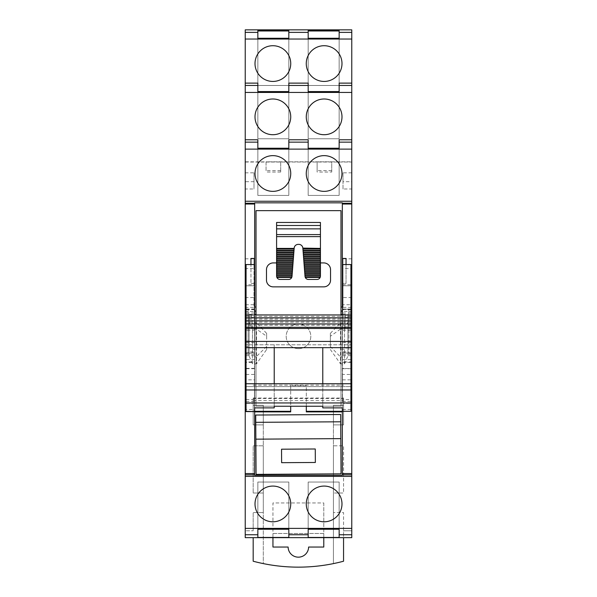<?xml version="1.0" encoding="UTF-8"?>
<svg xmlns="http://www.w3.org/2000/svg" width="597" height="597" viewBox="0 0 597 597"><rect width="100%" height="100%" fill="white"/><g stroke="black" fill="none" stroke-linecap="round" stroke-linejoin="round"><path stroke-width="0.45" stroke-dasharray="2.98 2.24" d="M306.306 411.885L306.306 385.707L290.694 385.707L290.694 411.885M255.71 415.034L256.076 474.376L341.044 473.846L340.678 414.505M306.306 406.244L306.306 385.707L290.694 385.707L290.694 406.244M342.335 407.885L342.335 314.612M342.335 475.279L342.335 202.831M342.335 311.037L342.335 307.052M342.335 388.274L342.335 373.789L342.335 388.274M342.335 283.418L342.335 258.464L342.335 283.418L346.044 283.418L346.044 258.464L342.335 258.464M254.665 202.831L254.665 475.279M254.665 407.885L254.665 314.612M254.665 307.052L254.665 311.037M254.665 375.483L254.665 389.968L254.665 375.483M254.203 283.418L250.956 283.418L254.203 283.418L254.203 264.538L254.665 283.418L254.665 258.464L250.956 258.464L250.956 283.418L250.956 264.538M254.665 283.418L254.665 258.464M306.306 475.279L290.694 475.279M298.5 348.663A12.306 12.306 0 0 0 310.806 336.357A12.306 12.306 0 0 0 298.5 324.052A12.306 12.306 0 0 0 286.194 336.357A12.306 12.306 0 0 0 298.5 348.663A12.306 12.306 0 0 0 310.806 336.357A12.306 12.306 0 0 0 298.5 324.052A12.306 12.306 0 0 0 286.194 336.357A12.306 12.306 0 0 0 298.5 348.663M351.775 373.789L351.775 389.968L351.775 373.789M342.506 388.274L342.506 373.789L342.506 388.274M350.932 388.274L350.932 373.789L350.932 388.274M346.044 264.538L346.044 283.418L342.506 283.418L342.506 285.776L342.506 264.635L342.506 401.438L342.506 399.565L350.932 399.565L350.932 379.834L350.932 411.587M342.506 284.769L350.932 284.769L350.932 264.538L342.506 264.538L342.506 283.418M342.797 264.538L342.797 283.418M245.225 389.968L245.225 373.789L245.225 389.968M254.494 375.483L254.494 389.968L254.494 375.483M246.068 375.483L246.068 389.968L246.068 375.483M351.775 29.85L351.775 537.651M245.225 537.651L245.225 29.85M315.35 462.474L315.268 448.989L281.545 449.198L281.627 462.682L315.35 462.474M351.775 172.824L343.006 172.824L343.006 188.988L351.775 188.988M351.775 258.807L343.006 258.807L343.006 307.358L351.775 307.358M351.775 403.318L350.767 403.318L351.775 403.318M253.18 398.557L253.18 424.892L253.18 403.318L245.225 403.318L253.18 403.318L253.18 398.557L343.551 398.557L343.551 403.318L350.767 403.318L343.551 403.318L343.551 424.892L333.432 424.892L333.432 563.605A175.339 175.339 0 0 1 263.299 563.605L263.299 512.562L253.18 512.562L253.18 530.77L253.18 512.562L263.299 512.562L263.299 493.01L263.299 563.605A175.339 175.339 0 0 1 253.18 561.225L253.18 537.651M245.225 307.358L253.994 307.358L253.994 258.807L253.994 268.583L245.225 268.583M245.225 258.807L253.994 258.807M245.225 172.824L253.994 172.824L253.994 188.988L245.225 188.988M245.225 162.033L351.775 162.033M280.694 161.944L280.694 172.048L280.694 161.944L245.225 161.809M280.694 170.638L266.061 170.638L266.061 161.809L351.775 161.809M331.745 170.638L317.111 170.638L317.111 161.809L331.745 161.809L331.745 172.048L317.111 172.048L317.111 161.944M308.179 83.125L308.179 138.78L339.156 138.78L308.179 138.78L308.179 91.572L339.156 91.572L339.156 138.78L339.156 83.125M257.844 83.125L257.844 138.78L288.821 138.78L257.844 138.78L257.844 91.572L288.821 91.572L288.821 138.78L288.821 83.125M308.179 139.773L308.179 195.428L339.156 195.428L339.156 139.773M257.844 139.773L257.844 195.428L288.821 195.428L288.821 139.773M253.18 400.58L343.551 400.58L343.551 405.296L333.432 405.296L333.432 445.802L343.551 445.802L343.551 493.01L333.432 493.01L343.551 493.01L343.551 445.802L333.432 445.802L333.432 563.605A175.339 175.339 0 0 0 343.551 561.225L343.551 530.77L350.767 530.77L343.551 530.77L343.551 512.562L333.432 512.562L343.551 512.562L343.551 537.651M350.767 530.77L351.775 530.77L350.767 530.77M351.775 297.582L343.006 297.582L343.006 307.358M343.006 297.582L343.006 268.583L351.775 268.583M343.006 258.807L343.006 268.583M343.006 188.988L343.006 181.689L351.775 181.689M343.006 172.824L343.006 181.689M272.874 521.793A17.858 17.858 0 0 0 290.732 503.935A17.858 17.858 0 0 0 272.874 486.077A17.858 17.858 0 0 0 255.016 503.935A17.858 17.858 0 0 0 272.874 521.793M324.126 486.077A17.858 17.858 0 0 0 306.268 503.935A17.858 17.858 0 0 0 324.126 521.793A17.858 17.858 0 0 0 341.984 503.935A17.858 17.858 0 0 0 324.126 486.077M245.225 297.582L253.994 297.582L253.994 268.583M253.994 297.582L253.994 307.358M253.18 424.892L263.299 424.892L263.299 445.802L253.18 445.802L253.18 493.01L253.18 445.802L263.299 445.802L263.299 405.296L253.18 405.296L263.299 405.296L263.299 424.892L253.18 424.892M253.18 493.01L263.299 493.01L263.299 445.802L263.299 493.01L253.18 493.01M246.233 530.77L253.18 530.77L246.233 530.77M253.994 172.824L253.994 188.988M272.874 155.638A17.865 17.865 0 0 0 265.374 189.712A17.865 17.865 0 0 0 290.321 169.66A17.865 17.865 0 0 0 272.874 155.638M324.126 155.638A17.865 17.865 0 0 0 316.626 189.712A17.865 17.865 0 0 0 341.574 169.66A17.865 17.865 0 0 0 324.126 155.638M343.551 400.58L343.551 398.557M253.18 398.02L343.551 398.02M266.061 170.638L266.061 161.944M280.694 172.048L266.061 172.048M317.111 170.638L317.111 172.048M331.745 172.048L331.745 161.944M288.821 30.171L288.821 85.483L288.821 38.275L257.844 38.275L257.844 85.483L288.821 85.483L257.844 85.483L257.844 30.171M288.821 30.984L257.844 30.984M339.156 30.171L339.156 85.483L339.156 38.275L308.179 38.275L308.179 85.483L339.156 85.483L308.179 85.483L308.179 30.171M339.156 30.984L308.179 30.984M324.126 81.438A17.865 17.865 0 0 0 341.991 63.573A17.865 17.865 0 0 0 324.126 45.715A17.865 17.865 0 0 0 306.261 63.573A17.865 17.865 0 0 0 324.126 81.438M272.874 81.438A17.865 17.865 0 0 0 290.739 63.573A17.865 17.865 0 0 0 272.874 45.715A17.865 17.865 0 0 0 255.009 63.573A17.865 17.865 0 0 0 272.874 81.438M308.179 148.228L308.179 195.428L339.156 195.428L339.156 148.228L308.179 148.228M257.844 148.228L257.844 195.428L288.821 195.428L288.821 148.228L257.844 148.228M257.844 529.24L257.844 482.04L288.821 482.04L288.821 529.24L288.821 482.04L257.844 482.04L257.844 529.24L288.821 529.24L257.844 529.24L257.844 537.449M288.821 537.449L288.821 529.24M308.179 529.24L308.179 482.04L339.156 482.04L339.156 529.24L339.156 482.04L308.179 482.04L308.179 529.24L339.156 529.24L308.179 529.24L308.179 537.449M339.156 537.449L339.156 529.24M272.948 537.651L272.948 533.487L323.783 533.487L323.783 537.651M333.432 424.892L343.551 424.892L343.551 405.296L333.432 405.296L333.432 424.892M253.18 385.132L343.551 385.132M253.18 385.162L343.551 385.162M272.948 547.046L272.948 502.958L323.783 502.958L323.783 547.046L308.612 547.046A10.246 10.246 0 0 1 298.366 557.165A10.246 10.246 0 0 1 288.12 547.046L272.948 547.046M324.126 134.713A17.865 17.865 0 0 0 341.991 116.855A17.865 17.865 0 0 0 324.126 98.99A17.865 17.865 0 0 0 306.268 116.855A17.865 17.865 0 0 0 324.126 134.713M272.874 98.99A17.865 17.865 0 0 0 255.009 116.855A17.865 17.865 0 0 0 272.874 134.713A17.865 17.865 0 0 0 290.732 116.855A17.865 17.865 0 0 0 272.874 98.99M323.783 502.958L323.783 533.487L272.948 533.487L272.948 502.958L323.783 502.958M254.494 283.418L254.494 264.635L254.494 284.769L246.068 284.769L246.068 401.438L246.068 379.834L254.494 379.834L254.494 407.885L254.494 314.94L254.494 356.931L256.016 356.931L256.016 406.221L340.984 406.221L340.984 210.651L256.016 210.651L256.016 406.221L340.984 406.221L340.984 314.94M340.984 349.193L340.984 314.612L340.984 328.477L344.529 328.477C344.611 320.626 345.133 316.141 346.088 315.015L347.902 314.47L347.902 347.514L344.529 349.193L340.984 349.193L340.984 328.477M254.494 322.97L256.523 322.97L256.523 329.148L266.635 336.238L266.635 333.342L266.635 346.514L256.016 356.931L256.016 314.94M254.494 328.477L254.494 309.03L254.494 314.895L249.098 314.895L249.098 314.425L254.494 314.425L254.494 347.67L256.016 347.67L256.016 349.193L256.016 328.477L252.471 328.477L252.471 349.193L249.098 347.514L254.494 347.469L254.494 353.066L246.068 353.297L246.068 352.864L246.068 362.424L246.068 328.477L254.494 328.477L254.494 362.424L246.068 362.424M256.016 347.67L256.016 328.477M330.365 346.514L330.365 333.342L330.365 346.514L340.477 356.931L342.506 356.931L342.506 351.864L342.506 368.685L342.506 361.946L350.932 361.946L350.932 368.685L342.506 368.356M330.365 333.342L340.477 322.97L342.506 322.97L342.506 356.931M266.635 333.342L256.523 322.97M320.432 254.486L320.432 222.457L276.598 222.457L276.598 276.068C276.754 278.075 277.881 279.202 279.971 279.441L288.649 279.441C290.612 279.239 291.732 278.202 292.008 276.329L294.179 248.106A4.045 4.045 0 0 1 298.216 244.374L298.813 244.374A4.045 4.045 0 0 1 302.851 248.106L305.015 276.329C305.291 278.202 306.418 279.239 308.38 279.441L317.059 279.441C319.149 279.202 320.268 278.075 320.432 276.068L320.432 269.322L304.477 269.322L320.432 269.322L320.432 254.486L303.336 254.486M276.598 262.919L273.225 262.919A6.746 6.746 0 0 0 266.478 269.665L266.478 280.112A6.746 6.746 0 0 0 273.225 286.858L323.805 286.858A6.746 6.746 0 0 0 330.544 280.112L330.544 269.665A6.746 6.746 0 0 0 323.805 262.919L320.432 262.919M293.015 263.255L276.598 263.255M293.067 262.583L276.598 262.583M293.172 261.232L276.598 261.232M293.328 259.21L276.598 259.21M293.381 258.531L276.598 258.531M293.485 257.188L276.598 257.188M293.634 255.165L276.598 255.165M293.687 254.486L276.598 254.486M293.791 253.143L276.598 253.143M293.843 252.464L276.598 252.464M293.948 251.113L276.598 251.113M294.105 249.091L276.598 249.091M294.157 248.419L276.598 248.419M320.432 236.613L276.598 236.613M320.432 234.591L276.598 234.591M320.432 225.487L276.598 225.487M320.432 249.091L302.925 249.091M320.432 251.113L303.082 251.113M320.432 253.143L303.231 253.143M320.432 255.165L303.388 255.165M320.432 257.188L303.545 257.188M320.432 259.21L303.701 259.21M320.432 261.232L303.858 261.232M320.432 263.255L304.015 263.255M292.545 269.322L276.598 269.322L292.545 269.322M292.911 264.605L276.598 264.605M320.432 264.605L304.119 264.605M320.432 265.277L304.171 265.277M320.432 267.299L304.321 267.299M320.432 268.65L304.425 268.65M320.432 271.351L304.634 271.351M320.432 273.374L304.791 273.374M320.432 274.717L304.895 274.717M320.432 275.396L304.948 275.396M320.365 276.739L305.074 276.739M292.082 275.396L276.598 275.396M291.948 276.739L276.665 276.739M292.134 274.717L276.598 274.717M292.239 273.374L276.598 273.374M292.291 272.695L276.598 272.695M292.396 271.351L276.598 271.351M292.597 268.65L276.598 268.65M292.702 267.299L276.598 267.299M292.858 265.277L276.598 265.277M320.149 277.418L305.291 277.418M291.739 277.418L276.881 277.418M254.494 315.044L342.506 315.044L342.506 399.565M350.932 409.482L342.506 409.482L342.506 411.587M342.506 315.044L342.506 317.47L347.902 317.47L347.902 355.991L344.529 363.812L340.477 363.812L340.477 356.931M342.506 362.424L350.932 362.424L350.932 309.03L350.932 328.477L342.506 328.477L342.506 309.03L342.506 362.424L342.506 342.618L350.932 342.618L350.932 355.678L342.506 355.678M342.506 328.477L342.506 342.618M342.506 322.97L342.506 317.47M350.932 304.746L350.932 311.492L342.506 311.492L342.506 304.746L350.932 304.746L350.932 361.946M350.932 330.156L342.506 330.156L342.506 304.746M342.506 330.156L342.506 361.946M342.506 313.791L342.506 302.977L342.506 313.791M350.932 399.565L350.932 374.461L342.506 374.461M350.932 284.769L350.932 374.461M350.932 314.94L350.932 316.388L350.932 314.94M350.932 317.865L350.932 319.291L350.932 317.865M350.932 320.865L350.932 322.268L350.932 320.865M350.932 323.94L350.932 325.313L350.932 323.94M350.932 347.655L350.932 344.79L350.932 347.655M350.932 383.737L350.932 386.602L350.932 383.737M350.932 362.424L350.932 355.678M350.932 328.477L350.932 342.618M350.932 368.356L350.932 330.074L347.902 330.074L347.902 317.47M350.932 311.492L350.932 330.074M350.932 285.776L342.506 285.776L350.932 285.776M350.932 264.635L342.506 264.635M274.224 347.655L274.224 344.79L350.932 344.79L246.068 344.79L246.068 347.655L246.068 344.79L274.224 344.79L274.224 407.885M322.776 347.655L322.776 407.885M340.984 347.67L342.506 347.67M342.506 314.895L347.902 314.895L347.902 314.47M350.932 309.44L348.909 309.216L348.909 314.895L347.902 314.895L347.902 347.976L342.506 347.976M350.932 354.342L342.506 354.342M342.506 347.469L347.902 347.469L347.902 347.976L348.909 347.976L348.909 353.297L348.909 346.566L350.932 346.566M348.909 353.066L342.506 353.066L348.909 353.066M350.932 341.074L347.902 341.074L347.902 351.864L342.506 351.864M347.902 351.864L347.902 355.991M340.477 322.97L340.477 329.148L344.529 329.148L347.902 322.119M350.932 313.052L342.506 313.052M254.494 304.298L254.494 315.112L254.494 304.298M246.068 318.223L246.068 319.291L246.068 318.223L350.932 318.223M246.068 316.388L246.068 314.94L246.068 316.388L350.932 316.388M350.932 319.291L246.068 319.291M246.068 321.171L246.068 322.268L246.068 321.171L350.932 321.171M350.932 322.268L246.068 322.268M246.068 324.201L246.068 325.313L246.068 324.201L350.932 324.201M350.932 325.313L246.068 325.313M322.776 383.737L322.776 386.602L350.932 386.602L246.068 386.602L322.776 386.602L322.776 406.244M246.068 386.602L246.068 383.737L246.068 386.602M348.909 309.44L348.909 346.566M347.902 341.074L347.902 330.074M274.224 383.737L274.224 406.244M246.068 411.587L246.068 409.482L254.494 409.482L254.494 411.587M254.494 379.834L254.494 284.769M254.494 362.424L254.494 352.864L248.091 353.066L248.091 309.216L248.091 353.312L246.068 353.312L246.068 328.477M254.494 314.425L254.494 314.895M254.494 361.946L254.494 368.685L254.494 359.551L246.068 359.551L246.068 368.685L246.068 330.156L254.494 330.156L254.494 361.946L246.068 361.946M254.494 330.156L254.494 304.746L246.068 304.746L246.068 330.156M246.068 359.551L246.068 311.492L254.494 311.492L254.494 304.746M254.494 356.931L254.494 359.551M254.203 264.538L246.068 264.538L246.068 285.776L246.068 264.635L254.494 264.635M246.068 284.769L246.068 264.635M246.068 379.834L246.068 409.482M246.068 311.492L246.068 304.746M344.529 328.477L344.529 349.193M348.909 347.976L348.909 314.895M330.365 349.529L340.477 363.812L340.477 329.148L330.365 336.238M344.529 329.148L344.529 363.812M254.494 285.776L246.068 285.776L254.494 285.776M249.098 347.469L249.098 347.976L254.494 347.976M252.471 349.193L256.016 349.193M248.091 314.895L249.098 314.895L249.098 347.976L248.091 347.976M254.494 354.342L246.068 354.342M246.068 355.678L254.494 355.678M249.098 314.425L249.098 347.514M252.471 328.477C252.389 320.626 251.867 316.141 250.912 315.015L249.098 314.47M254.494 313.052L246.068 313.052M249.098 351.864L249.098 317.47L249.098 355.991L249.098 351.864L254.494 351.864M254.494 317.47L249.098 317.47M252.471 329.148L252.471 363.812L256.523 363.812L256.523 329.148L252.471 329.148L249.098 322.119M252.471 363.812L249.098 355.991M256.523 356.931L256.523 363.812L266.635 349.529L266.635 346.514M266.635 336.238L266.635 349.529M253.994 181.689L245.225 181.689M340.984 315.015L346.088 315.015M348.909 309.216L342.506 309.216M350.932 309.627L342.506 309.627M350.932 353.297L348.909 353.297L350.932 353.312M350.932 359.551L342.506 359.551M350.932 323.693L342.506 323.693M350.932 316.179L348.909 316.179M246.068 399.565L254.494 399.565M246.068 374.461L254.494 374.461M254.494 342.618L246.068 342.618M254.494 309.627L246.068 309.627M254.494 309.216L248.091 309.216M248.091 309.44L246.068 309.44M250.912 315.015L256.016 315.015M254.494 368.356L246.068 368.356M254.494 323.693L246.068 323.693M249.098 330.074L246.068 330.074M249.098 341.074L246.068 341.074M248.091 346.566L246.068 346.566M246.068 316.179L248.091 316.179M342.506 401.438L350.932 401.438M342.506 379.834L350.932 379.834M342.506 314.425L347.902 314.425M350.932 309.03L342.506 309.03M350.932 352.864L342.506 352.864M350.932 368.685L342.506 368.685M246.068 401.438L254.494 401.438M254.494 352.864L246.068 352.864M254.494 309.03L246.068 309.03M254.494 368.685L246.068 368.685"/><path stroke-width="0.9" d="M342.335 411.303L306.306 411.303L306.306 411.885L342.335 411.885L342.335 407.885M342.335 411.885L342.335 475.279L254.665 475.279L254.665 411.885L290.694 411.885L290.694 406.244M255.859 439.161L255.71 415.034L340.678 414.505L341.044 473.846L256.076 474.376L255.859 439.161L340.827 438.631M306.306 411.303L306.306 406.244M342.335 314.612L342.335 311.037L340.984 311.037M340.984 307.052L342.335 307.052L342.335 202.831L254.665 202.831L254.665 307.052L256.016 307.052M254.665 411.885L254.665 411.303L290.694 411.303M254.665 411.303L254.665 407.885M254.665 314.612L254.665 311.037L256.016 311.037M342.335 474.854L351.775 474.854L351.775 476.369L245.225 476.369L245.225 474.854L254.665 474.854M245.225 201.241L351.775 201.241L351.775 29.85L245.225 29.85L245.225 474.854M254.665 203.249L245.225 203.249M342.335 203.249L351.775 203.249L351.775 201.241M351.775 474.854L351.775 203.249M346.044 264.538L346.044 258.464L342.335 258.464M250.956 264.538L250.956 258.464L254.665 258.464M351.775 139.773L339.156 139.773L351.775 139.773M245.225 476.369L245.225 537.651L351.775 537.651L351.775 476.369M351.775 528.382L245.225 528.382M272.874 521.793A17.858 17.858 0 0 0 290.732 503.935A17.858 17.858 0 0 0 272.874 486.077A17.858 17.858 0 0 0 255.016 503.935A17.858 17.858 0 0 0 272.874 521.793M324.126 486.077A17.858 17.858 0 0 0 306.268 503.935A17.858 17.858 0 0 0 324.126 521.793A17.858 17.858 0 0 0 341.984 503.935A17.858 17.858 0 0 0 324.126 486.077M245.225 149.123L351.775 149.123M272.874 155.638A17.865 17.865 0 0 0 255.009 173.503A17.865 17.865 0 0 0 272.874 191.361A17.865 17.865 0 0 0 290.739 173.503A17.865 17.865 0 0 0 272.874 155.638M324.126 155.638A17.865 17.865 0 0 0 306.261 173.503A17.865 17.865 0 0 0 324.126 191.361A17.865 17.865 0 0 0 341.991 173.503A17.865 17.865 0 0 0 324.126 155.638M288.821 32.372L288.821 30.171L257.844 30.171L257.844 38.275L288.821 38.275L288.821 32.372L308.179 32.372L308.179 30.171L339.156 30.171L339.156 32.372L351.775 32.372M308.179 32.372L308.179 38.275L339.156 38.275L339.156 32.372M245.225 39.036L351.775 39.036M308.179 85.446L308.179 83.125L288.821 83.125L288.821 85.446L308.179 85.446L308.179 91.572L339.156 91.572L339.156 83.125L351.775 83.125M245.225 85.446L257.844 85.446L257.844 83.125L245.225 83.125M257.844 85.446L257.844 91.572L288.821 91.572L288.821 85.446M324.126 81.438A17.865 17.865 0 0 0 341.991 63.573A17.865 17.865 0 0 0 324.126 45.715A17.865 17.865 0 0 0 306.261 63.573A17.865 17.865 0 0 0 324.126 81.438M272.874 81.438A17.865 17.865 0 0 0 290.739 63.573A17.865 17.865 0 0 0 272.874 45.715A17.865 17.865 0 0 0 255.009 63.573A17.865 17.865 0 0 0 272.874 81.438M245.225 92.453L351.775 92.453M257.844 139.773L245.225 139.773L257.844 139.773L257.844 148.228L288.821 148.228L288.821 142.153L308.179 142.153L308.179 139.773L288.821 139.773L308.179 139.773M324.126 134.713A17.865 17.865 0 0 0 341.991 116.855A17.865 17.865 0 0 0 324.126 98.99A17.865 17.865 0 0 0 306.268 116.855A17.865 17.865 0 0 0 324.126 134.713M272.874 98.99A17.865 17.865 0 0 0 255.009 116.855A17.865 17.865 0 0 0 272.874 134.713A17.865 17.865 0 0 0 290.732 116.855A17.865 17.865 0 0 0 272.874 98.99M308.179 142.153L308.179 148.228L339.156 148.228L339.156 139.773M257.844 529.24L288.821 529.24L257.844 529.24L257.844 537.449L288.821 537.449L288.821 534.748L308.179 534.748L308.179 529.24L339.156 529.24L339.156 537.449L308.179 537.449L308.179 534.748M288.821 529.24L288.821 534.748M315.35 462.474L315.268 448.989L281.545 449.198L281.627 462.682L315.35 462.474M288.821 139.773L288.821 142.153M308.179 529.24L339.156 529.24M323.783 537.651L323.783 547.046L308.612 547.046A10.246 10.246 0 0 1 298.366 557.165A10.246 10.246 0 0 1 288.12 547.046L272.948 547.046L272.948 537.651M253.18 537.651L253.18 561.225A175.339 175.339 0 0 0 343.551 561.225L343.551 537.651M288.821 30.984L257.844 30.984M339.156 30.984L308.179 30.984M340.984 314.94L340.984 210.651L256.016 210.651L256.016 314.94M320.432 262.919L323.805 262.919A6.746 6.746 0 0 1 330.544 269.665L330.544 280.112A6.746 6.746 0 0 1 323.805 286.858L273.225 286.858A6.746 6.746 0 0 1 266.478 280.112L266.478 269.665A6.746 6.746 0 0 1 273.225 262.919L276.598 262.919M276.598 261.232L276.598 262.583L293.067 262.583L293.172 261.232L276.598 261.232L276.598 222.457L320.432 222.457L320.432 234.591L276.598 234.591M320.432 261.232L303.858 261.232L303.963 262.583L320.432 262.583L303.963 262.583L304.015 263.255L320.432 263.255L320.432 234.591M291.739 277.418L276.881 277.418A3.373 3.373 0 0 0 279.971 279.441L288.649 279.441A3.373 3.373 0 0 0 291.739 277.418L291.948 276.739A3.373 3.373 0 0 0 292.008 276.329L293.015 263.255L276.598 263.255L276.598 262.583M293.015 263.255L293.067 262.583M293.172 261.232L293.224 260.561L276.598 260.561L293.224 260.561L293.328 259.21L276.598 259.21M293.328 259.21L293.381 258.531L276.598 258.531M293.381 258.531L293.485 257.188L276.598 257.188M293.485 257.188L293.537 256.509L276.598 256.509L293.537 256.509L293.634 255.165L276.598 255.165M293.634 255.165L293.687 254.486L276.598 254.486M293.687 254.486L293.791 253.143L276.598 253.143M293.791 253.143L293.843 252.464L276.598 252.464M293.843 252.464L293.948 251.113L276.598 251.113M293.948 251.113L294 250.442L276.598 250.442L294 250.442L294.105 249.091L276.598 249.091M294.105 249.091L294.157 248.419L276.598 248.419M320.432 236.613L276.598 236.613M294.157 248.419L294.179 248.106A4.045 4.045 0 0 1 298.216 244.374L298.813 244.374A4.045 4.045 0 0 1 302.851 248.106L320.432 248.419L302.873 248.419L303.03 250.442L320.432 250.442L303.03 250.442L303.186 252.464L320.432 252.464L303.186 252.464L303.336 254.486L320.432 254.486L303.336 254.486L303.492 256.509L320.432 256.509L303.492 256.509L303.649 258.531L320.432 258.531L303.649 258.531L303.806 260.561L320.432 260.561L303.806 260.561L303.858 261.232M320.432 225.487L276.598 225.487M320.432 249.091L302.925 249.091M320.432 251.113L303.082 251.113M320.432 253.143L303.231 253.143M320.432 255.165L303.388 255.165M320.432 257.188L303.545 257.188M320.432 259.21L303.701 259.21M304.948 275.396L305.015 276.329A3.373 3.373 0 0 0 305.074 276.739L305.291 277.418A3.373 3.373 0 0 0 308.38 279.441L317.059 279.441A3.373 3.373 0 0 0 320.149 277.418L320.365 276.739A3.373 3.373 0 0 0 320.432 276.068L320.432 275.396L304.948 275.396L304.015 263.255M276.598 263.255L276.598 264.605L292.911 264.605M320.432 263.255L320.432 264.605L304.119 264.605L320.432 264.605L320.432 265.277L304.171 265.277M320.432 265.277L320.432 266.628L304.276 266.628M320.432 266.628L320.432 267.299L304.321 267.299M320.432 267.299L320.432 268.65L304.425 268.65L320.432 268.65L320.432 269.322L304.477 269.322M320.432 269.322L320.432 270.672L304.582 270.672M320.432 270.672L320.432 271.351L304.634 271.351M304.791 273.374L320.432 273.374L320.432 272.695L304.739 272.695L320.432 272.695L320.432 271.351M320.432 273.374L320.432 274.717L304.895 274.717L320.432 274.717L320.432 275.396M292.082 275.396L276.598 275.396L276.598 276.068A3.373 3.373 0 0 0 276.665 276.739L276.881 277.418M292.134 274.717L276.598 274.717L276.598 275.396M292.239 273.374L276.598 273.374L276.598 274.717M292.291 272.695L276.598 272.695L276.598 273.374M292.396 271.351L276.598 271.351L276.598 272.695M292.545 269.322L276.598 269.322L276.598 270.672L292.448 270.672L276.598 270.672L276.598 271.351M292.597 268.65L276.598 268.65L276.598 269.322M292.702 267.299L276.598 267.299L276.598 268.65M292.858 265.277L276.598 265.277L276.598 266.628L292.754 266.628L276.598 266.628L276.598 267.299M276.598 265.277L276.598 264.605M320.149 277.418L305.291 277.418M320.365 276.739L305.074 276.739M291.948 276.739L276.665 276.739M342.506 409.482L342.506 411.326L350.932 411.326L342.506 411.326M342.506 311.492L342.506 264.538L350.932 264.538L350.932 411.326M350.932 347.655L246.068 347.655L246.068 411.587L254.494 411.587L246.068 411.326M254.494 409.482L254.494 411.326M254.494 407.885L274.224 407.885L274.224 406.244L322.776 406.244L322.776 407.885L342.506 407.885M246.068 402.945L350.932 402.945M340.984 314.612L342.506 314.612M350.932 327.298L246.068 327.298L246.068 264.538L254.494 264.538L254.494 311.492M246.068 327.29L246.068 328.44L350.932 328.44M350.932 341.417L246.068 341.417L246.068 328.44M246.068 347.655L246.068 341.417M322.776 347.655L322.776 383.737M246.068 383.737L350.932 383.737M245.225 389.968L351.775 389.968M274.224 347.655L274.224 383.737M254.494 314.612L256.016 314.612M255.755 422.325L340.723 421.795M342.335 473.563L351.775 473.563M351.775 204.032L342.335 204.032M254.665 204.032L245.225 204.032M245.225 473.563L254.665 473.563M245.225 32.372L257.844 32.372M351.775 85.446L339.156 85.446M351.775 142.153L339.156 142.153M245.225 142.153L257.844 142.153M339.156 534.748L351.775 534.748M245.225 534.748L257.844 534.748M320.432 228.86L276.598 228.86M320.432 250.442L303.03 250.442M320.432 256.509L303.492 256.509M320.432 258.531L303.649 258.531M320.432 260.561L303.806 260.561M350.932 373.789L351.775 373.789M246.068 373.789L245.225 373.789M350.932 314.94L246.068 314.94M350.932 317.865L246.068 317.865M350.932 320.865L246.068 320.865M350.932 323.94L246.068 323.94"/></g></svg>
